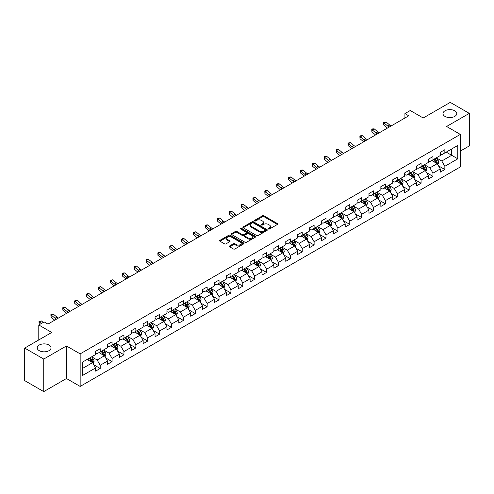<?xml version="1.0" encoding="UTF-8"?>
<svg xmlns="http://www.w3.org/2000/svg" width="494" height="494" viewBox="0 0 494 494"><rect width="100%" height="100%" fill="white"/><g stroke="black" fill="none" stroke-linecap="round" stroke-linejoin="round"><path stroke-width="0.74" d="M268.427 229.025A0.741 0.426 0 0 0 269.477 229.025L277.418 224.437A1.056 0.611 0 0 0 277.733 224.004A1.056 0.611 0 0 0 277.418 223.572L263.963 215.804A1.056 0.611 0 0 0 262.462 215.804L254.521 220.386A0.741 0.426 0 0 0 254.305 220.688A0.741 0.426 0 0 0 254.521 220.991A0.741 0.426 0 0 0 255.565 220.991L256.596 220.398A3.384 1.951 0 0 1 261.382 220.398L262.505 221.046A3.384 1.951 0 0 1 263.493 222.43A3.384 1.951 0 0 1 262.505 223.813L261.474 224.406A0.741 0.426 0 0 0 261.258 224.708A0.741 0.426 0 0 0 261.474 225.011A0.741 0.426 0 0 0 262.524 225.011L263.549 224.412A3.384 1.951 0 0 1 268.335 224.412L269.458 225.06A3.384 1.951 0 0 1 270.446 226.443A3.384 1.951 0 0 1 269.458 227.827L268.427 228.419A0.741 0.426 0 0 0 268.211 228.722A0.741 0.426 0 0 0 268.427 229.025L268.427 228.419M49.005 345.04A6.897 3.983 0 0 0 41.49 344.176A6.897 3.983 0 0 0 37.229 347.856A6.897 3.983 0 0 0 39.248 350.666A6.897 3.983 0 0 0 46.763 351.53A6.897 3.983 0 0 0 51.024 347.856A6.897 3.983 0 0 0 49.005 345.04M454.752 110.786A6.897 3.983 0 0 0 447.237 109.921A6.897 3.983 0 0 0 442.976 113.595A6.897 3.983 0 0 0 444.995 116.411A6.897 3.983 0 0 0 452.51 117.276A6.897 3.983 0 0 0 456.771 113.595A6.897 3.983 0 0 0 454.752 110.786M229.636 245.938A1.056 0.611 0 0 0 229.327 246.37A1.056 0.611 0 0 0 229.636 246.802L233.415 248.982A1.056 0.611 0 0 0 234.909 248.982L243.733 243.888A1.056 0.611 0 0 0 244.042 243.456A1.056 0.611 0 0 0 243.733 243.023L230.272 235.249A1.056 0.611 0 0 0 228.778 235.249L219.954 240.343A1.056 0.611 0 0 0 219.645 240.776A1.056 0.611 0 0 0 219.954 241.208L224.517 243.845A1.056 0.611 0 0 0 226.011 243.845L229.784 241.665A1.056 0.611 0 0 0 230.099 241.233A1.056 0.611 0 0 0 229.784 240.8L227.524 239.491A2.828 1.63 0 0 1 226.697 238.336A2.828 1.63 0 0 1 228.444 236.83A2.828 1.63 0 0 1 231.525 237.182L240.387 242.301A2.828 1.63 0 0 1 241.214 243.456A2.828 1.63 0 0 1 239.467 244.962A2.828 1.63 0 0 1 236.385 244.61L234.909 243.758A1.056 0.611 0 0 0 233.415 243.758L229.636 245.938L229.636 246.802L233.415 244.635L233.415 243.758M460.309 151.115L469.3 145.928L469.3 113.379L450.256 102.382L423.21 117.998L410.261 110.52L404.926 113.595L408.736 115.8L47.937 324.101L44.127 321.903L38.791 324.984L38.791 339.934M43.744 359.07L43.744 391.619L66.449 378.509L66.449 345.961L43.744 359.07L24.7 348.072L51.747 332.462L38.791 324.984M66.449 345.961L80.158 353.877L460.309 134.405L460.309 166.947L80.158 386.425L80.158 353.877M469.3 113.379L446.601 126.483L460.309 134.405M256.67 235.552A1.056 0.611 0 0 0 258.164 235.552L266.988 230.457A1.056 0.611 0 0 0 267.297 230.025A1.056 0.611 0 0 0 266.988 229.593L253.527 221.825A1.056 0.611 0 0 0 252.033 221.825L243.209 226.919A1.056 0.611 0 0 0 242.9 227.351A1.056 0.611 0 0 0 243.209 227.783L256.67 235.552M240.924 229.185A0.741 0.426 0 0 1 241.677 229.29L241.677 228.407L255.361 236.311A1.056 0.611 0 0 1 255.67 236.743A1.056 0.611 0 0 1 255.361 237.169L246.537 242.264A1.056 0.611 0 0 1 245.043 242.264L231.581 234.496L235.36 232.334L235.36 231.451L231.581 233.631A1.056 0.611 0 0 0 231.272 234.063A1.056 0.611 0 0 0 231.581 234.496L231.581 233.631M235.36 232.334A1.056 0.611 0 0 1 236.854 232.334L236.854 231.451A1.056 0.611 0 0 0 235.36 231.451M236.854 231.451L242.313 234.601A1.056 0.611 0 0 0 243.808 234.601L246.315 233.156A1.056 0.611 0 0 0 246.623 232.723A1.056 0.611 0 0 0 246.315 232.291L240.627 229.012A0.741 0.426 0 0 1 240.411 228.71A0.741 0.426 0 0 1 240.868 228.314A0.741 0.426 0 0 1 241.677 228.407M43.744 391.619L24.7 380.621L24.7 348.072M93.835 364.813L100.196 368.481L100.196 365.27L107.513 361.052L107.513 364.257L112.082 361.62L112.082 358.409L119.394 354.186L119.394 357.397L123.963 354.76L123.963 351.549L131.281 347.325L131.281 350.536L135.85 347.899L135.85 344.689L143.161 340.465L143.161 343.676L147.737 341.039L147.737 337.828L155.048 333.604L155.048 336.815L159.618 334.172L159.618 330.961L166.935 326.744L166.935 329.955L171.504 327.312L171.504 324.101L178.816 319.884L178.816 323.095L183.385 320.452L183.385 317.241L190.703 313.017L190.703 316.228L195.272 313.591L195.272 310.38L202.583 306.157L202.583 309.368L207.159 306.731L207.159 303.52L214.47 299.296L214.47 302.507L219.04 299.87L219.04 296.659L226.357 292.436L226.357 295.647L230.926 293.01L230.926 289.799L238.238 285.575L238.238 288.786L242.807 286.143L242.807 282.932L250.125 278.715L250.125 281.926L254.694 279.283L254.694 276.072L262.005 271.848L262.005 275.059L266.581 272.422L266.581 269.211L273.892 264.988L273.892 268.199L278.462 265.562L278.462 262.351L285.779 258.127L285.779 261.338L290.349 258.702L290.349 255.491L297.66 251.267L297.66 254.478L302.229 251.841L302.229 248.63L309.547 244.407L309.547 247.618L314.116 244.975L314.116 241.764L321.427 237.546L321.427 240.757L326.003 238.114L326.003 234.903L333.314 230.679L333.314 233.89L337.884 231.254L337.884 228.043L345.201 223.819L345.201 227.03L349.771 224.393L349.771 221.182L357.082 216.959L357.082 220.17L361.657 217.533L361.657 214.322L368.969 210.098L368.969 213.309L373.538 210.672L373.538 207.461L380.849 203.238L380.849 206.449L385.425 203.806L385.425 200.595L392.736 196.377L392.736 199.588L397.306 196.945L397.306 193.734L404.623 189.511L404.623 192.722L409.193 190.085L409.193 186.874L416.504 182.65L416.504 185.861L421.079 183.225L421.079 180.014L428.391 175.79L428.391 179.001L432.96 176.364L432.96 173.153L440.278 168.929L440.278 172.14L444.847 169.504L444.847 166.293L457.796 158.815L457.796 145.44L451.701 148.96L451.701 155.295L457.796 158.815M100.196 368.481L95.626 371.124L95.626 367.913L82.677 375.391L82.677 362.016L95.626 354.538L95.626 351.327L100.196 348.69L100.196 351.901L107.513 347.677L107.513 344.466L112.082 341.829L112.082 345.04L119.394 340.817L119.394 337.606L123.963 334.969L123.963 338.18L131.281 333.956L131.281 330.745L135.85 328.102L135.85 331.313L143.161 327.096L143.161 323.885L147.737 321.242L147.737 324.453L155.048 320.229L155.048 317.024L159.618 314.382L159.618 317.593L166.935 313.369L166.935 310.158L171.504 307.521L171.504 310.732L178.816 306.508L178.816 303.297L183.385 300.661L183.385 303.872L190.703 299.648L190.703 296.437L195.272 293.8L195.272 297.011L202.583 292.788L202.583 289.577L207.159 286.94L207.159 290.145L214.47 285.927L214.47 282.716L219.04 280.073L219.04 283.284L226.357 279.067L226.357 275.856L230.926 273.213L230.926 276.424L238.238 272.2L238.238 268.989L242.807 266.352L242.807 269.563L250.125 265.34L250.125 262.129L254.694 259.492L254.694 262.703L262.005 258.479L262.005 255.268L266.581 252.632L266.581 255.843L273.892 251.619L273.892 248.408L278.462 245.771L278.462 248.982L285.779 244.758L285.779 241.547L290.349 238.905L290.349 242.116L297.66 237.898L297.66 234.687L302.229 232.044L302.229 235.255L309.547 231.031L309.547 227.82L314.116 225.184L314.116 228.395L321.427 224.171L321.427 220.96L326.003 218.323L326.003 221.534L333.314 217.311L333.314 214.1L337.884 211.463L337.884 214.674L345.201 210.45L345.201 207.239L349.771 204.602L349.771 207.813L357.082 203.59L357.082 200.379L361.657 197.736L361.657 200.947L368.969 196.729L368.969 193.518L373.538 190.875L373.538 194.086L380.849 189.863L380.849 186.652L385.425 184.015L385.425 187.226L392.736 183.002L392.736 179.791L397.306 177.155L397.306 180.366L404.623 176.142L404.623 172.931L409.193 170.294L409.193 173.505L416.504 169.281L416.504 166.07L421.079 163.434L421.079 166.645L428.391 162.421L428.391 159.21L432.96 156.567L432.96 159.778L440.278 155.561L440.278 152.35L444.847 149.707L444.847 152.918L457.796 145.44M98.979 352.605L104.462 355.773L97.151 359.996L91.662 356.829M95.626 352.778L97.151 353.661L100.196 351.901M97.151 359.996L100.196 365.27M104.462 355.773L107.513 361.052M110.86 345.744L116.349 348.912L109.032 353.13L103.549 349.968M107.513 345.917L109.032 346.8L112.082 345.04M109.032 353.13L112.082 358.409M116.349 348.912L119.394 354.186M122.747 338.884L128.23 342.046L120.919 346.269L115.435 343.102M119.394 339.057L120.919 339.94L123.963 338.18M120.919 346.269L123.963 351.549M128.23 342.046L131.281 347.325M134.634 332.017L140.117 335.185L132.806 339.409L127.316 336.241M131.281 332.196L132.806 333.073L135.85 331.313M132.806 339.409L135.85 344.689M140.117 335.185L143.161 340.465M146.514 325.157L151.998 328.325L144.686 332.548L139.203 329.381M143.161 325.336L144.686 326.213L147.737 324.453M144.686 332.548L147.737 337.828M151.998 328.325L155.048 333.604M158.401 318.297L163.885 321.464L156.573 325.688L151.084 322.52M155.048 318.476L156.573 319.352L159.618 317.593M156.573 325.688L159.618 330.961M163.885 321.464L166.935 326.744M170.282 311.436L175.771 314.604L168.454 318.828L162.971 315.66M166.935 311.609L168.454 312.492L171.504 310.732M168.454 318.828L171.504 324.101M175.771 314.604L178.816 319.884M182.169 304.576L187.652 307.743L180.341 311.961L174.857 308.799M178.816 304.749L180.341 305.632L183.385 303.872M180.341 311.961L183.385 317.241M187.652 307.743L190.703 313.017M194.056 297.715L199.539 300.877L192.228 305.101L186.738 301.933M190.703 297.888L192.228 298.771L195.272 297.011M192.228 305.101L195.272 310.38M199.539 300.877L202.583 306.157M205.936 290.849L211.426 294.016L204.108 298.24L198.625 295.072M202.583 291.028L204.108 291.905L207.159 290.145M204.108 298.24L207.159 303.52M211.426 294.016L214.47 299.296M217.823 283.988L223.307 287.156L215.995 291.38L210.506 288.212M214.47 284.167L215.995 285.044L219.04 283.284M215.995 291.38L219.04 296.659M223.307 287.156L226.357 292.436M229.704 277.128L235.193 280.296L227.876 284.519L222.393 281.352M226.357 277.307L227.876 278.184L230.926 276.424M227.876 284.519L230.926 289.799M235.193 280.296L238.238 285.575M241.591 270.267L247.074 273.435L239.763 277.659L234.28 274.491M238.238 270.44L239.763 271.323L242.807 269.563M239.763 277.659L242.807 282.932M247.074 273.435L250.125 278.715M253.478 263.407L258.961 266.575L251.65 270.792L246.16 267.631M250.125 263.58L251.65 264.463L254.694 262.703M251.65 270.792L254.694 276.072M258.961 266.575L262.005 271.848M265.358 256.547L270.848 259.714L263.53 263.932L258.047 260.764M262.005 256.719L263.53 257.602L266.581 255.843M263.53 263.932L266.581 269.211M270.848 259.714L273.892 264.988M277.245 249.68L282.729 252.848L275.417 257.071L269.928 253.904M273.892 249.859L275.417 250.736L278.462 248.982M275.417 257.071L278.462 262.351M282.729 252.848L285.779 258.127M289.126 242.82L294.615 245.987L287.298 250.211L281.815 247.043M285.779 242.999L287.298 243.875L290.349 242.116M287.298 250.211L290.349 255.491M294.615 245.987L297.66 251.267M301.013 235.959L306.496 239.127L299.185 243.351L293.702 240.183M297.66 236.138L299.185 237.015L302.229 235.255M299.185 243.351L302.229 248.63M306.496 239.127L309.547 244.407M312.9 229.099L318.383 232.266L311.072 236.49L305.582 233.322M309.547 229.272L311.072 230.155L314.116 228.395M311.072 236.49L314.116 241.764M318.383 232.266L321.427 237.546M324.78 222.238L330.27 225.406L322.953 229.624L317.469 226.462M321.427 222.411L322.953 223.294L326.003 221.534M322.953 229.624L326.003 234.903M330.27 225.406L333.314 230.679M336.667 215.378L342.151 218.546L334.839 222.763L329.356 219.595M333.314 215.551L334.839 216.434L337.884 214.674M334.839 222.763L337.884 228.043M342.151 218.546L345.201 223.819M348.548 208.517L354.037 211.679L346.72 215.903L341.237 212.735M345.201 208.69L346.72 209.567L349.771 207.813M346.72 215.903L349.771 221.182M354.037 211.679L357.082 216.959M360.435 201.651L365.918 204.819L358.607 209.042L353.124 205.875M357.082 201.83L358.607 202.707L361.657 200.947M358.607 209.042L361.657 214.322M365.918 204.819L368.969 210.098M372.322 194.79L377.805 197.958L370.494 202.182L365.004 199.014M368.969 194.969L370.494 195.846L373.538 194.086M370.494 202.182L373.538 207.461M377.805 197.958L380.849 203.238M384.202 187.93L389.692 191.098L382.375 195.321L376.891 192.154M380.849 188.109L382.375 188.986L385.425 187.226M382.375 195.321L385.425 200.595M389.692 191.098L392.736 196.377M396.089 181.07L401.573 184.237L394.261 188.461L388.778 185.293M392.736 181.242L394.261 182.125L397.306 180.366M394.261 188.461L397.306 193.734M401.573 184.237L404.623 189.511M407.976 174.209L413.459 177.377L406.142 181.594L400.659 178.433M404.623 174.382L406.142 175.265L409.193 173.505M406.142 181.594L409.193 186.874M413.459 177.377L416.504 182.65M419.857 167.349L425.34 170.51L418.029 174.734L412.546 171.566M416.504 167.522L418.029 168.405L421.079 166.645M418.029 174.734L421.079 180.014M425.34 170.51L428.391 175.79M431.744 160.482L437.227 163.65L429.916 167.874L424.426 164.706M428.391 160.661L429.916 161.538L432.96 159.778M429.916 167.874L432.96 173.153M437.227 163.65L440.278 168.929M446.218 152.127L451.701 155.295L441.797 161.013L436.313 157.845M440.278 153.801L441.797 154.678L444.847 152.918M441.797 161.013L444.847 166.293M66.449 378.509L80.158 386.425M404.926 113.595L404.926 117.998M82.677 368.351L92.576 362.633L87.092 359.465M92.576 362.633L95.626 367.913M438.487 165.83L444.847 169.504M426.6 172.69L432.96 176.364M414.713 179.55L421.079 183.225M402.832 186.411L409.193 190.085M390.945 193.271L397.306 196.945M379.065 200.138L385.425 203.806M367.178 206.998L373.538 210.672M355.291 213.859L361.657 217.533M343.41 220.719L349.771 224.393M331.523 227.58L337.884 231.254M319.643 234.44L326.003 238.114M307.756 241.307L314.116 244.975M295.869 248.167L302.229 251.841M283.988 255.028L290.349 258.702M272.101 261.888L278.462 265.562M260.221 268.748L266.581 272.422M248.334 275.609L254.694 279.283M236.447 282.475L242.807 286.143M224.566 289.336L230.926 293.01M212.679 296.196L219.04 299.87M200.792 303.057L207.159 306.731M188.912 309.917L195.272 313.591M177.025 316.778L183.385 320.452M165.144 323.644L171.504 327.312M153.257 330.505L159.618 334.172M141.37 337.365L147.737 341.039M129.49 344.225L135.85 347.899M117.603 351.086L123.963 354.76M105.722 357.946L112.082 361.62M268.724 229.13L269.458 228.703A3.384 1.951 0 0 0 270.446 227.326L270.446 226.443M263.493 222.43L263.493 223.307A3.384 1.951 0 0 1 262.505 224.69L261.771 225.11M277.418 223.572L277.418 224.437L263.963 216.681A1.056 0.611 0 0 0 262.462 216.681L254.818 221.096M266.976 230.47L253.527 222.701A1.056 0.611 0 0 0 252.033 222.701L243.221 227.79M265.117 230.328A0.741 0.426 0 0 0 265.334 230.025A0.741 0.426 0 0 0 265.117 229.722L253.305 222.905A0.741 0.426 0 0 0 252.255 222.905L251.174 223.529A3.384 1.951 0 0 0 250.18 224.912A3.384 1.951 0 0 0 251.174 226.295L259.251 230.957A3.384 1.951 0 0 0 264.037 230.957L265.117 230.328L265.117 231.211A0.741 0.426 0 0 0 265.334 230.908L265.334 230.025M250.18 224.912L250.18 225.789A3.384 1.951 0 0 0 251.174 227.172L251.174 226.295M265.117 231.211L264.037 231.834A3.384 1.951 0 0 1 259.251 231.834L251.174 227.172M236.854 232.334L242.313 235.484A1.056 0.611 0 0 0 243.808 235.484L246.315 234.039A1.056 0.611 0 0 0 246.623 233.606L246.623 232.723M241.677 229.29L255.349 237.182M247.976 237.873A2.828 1.63 0 0 0 251.057 238.225A2.828 1.63 0 0 0 252.805 236.719A2.828 1.63 0 0 0 251.977 235.564L248.853 233.761A1.056 0.611 0 0 0 247.358 233.761L244.857 235.206A1.056 0.611 0 0 0 244.542 235.638A1.056 0.611 0 0 0 244.857 236.07L247.976 237.873L247.976 238.756A2.828 1.63 0 0 0 251.057 239.108A2.828 1.63 0 0 0 252.805 237.595L252.805 236.719M244.542 235.638L244.542 236.521A1.056 0.611 0 0 0 244.857 236.953L244.857 236.07M247.976 238.756L244.857 236.953M241.214 243.456L241.214 244.332A2.828 1.63 0 0 1 239.467 245.845A2.828 1.63 0 0 1 236.385 245.487L234.909 244.635A1.056 0.611 0 0 0 233.415 244.635M226.697 238.336L226.697 239.22A2.828 1.63 0 0 0 227.524 240.374L227.524 239.491M229.784 240.8L229.784 241.665L227.524 240.374M243.733 243.023L243.733 243.888L230.272 236.132A1.056 0.611 0 0 0 228.778 236.132L219.966 241.214M437.826 164.693L438.734 162.409A2.853 1.649 -120 0 0 437.826 159.982L436.251 157.882M433.51 161.507L432.441 160.081M433.893 159.247L435.461 161.34A2.853 1.649 60 0 1 436.282 163.063L437.196 162.532A2.853 1.649 -120 0 0 436.375 160.816L434.806 158.716M434.09 159.13L435.832 161.458A1.457 0.84 60 0 1 436.097 161.902L437.196 162.532M389.284 127.026A5.385 3.112 60 0 1 387.802 126.118L384.171 123.068L383.745 124.97L387.376 128.02A8.083 4.668 -120 0 0 387.45 128.082M391.192 125.927A5.385 3.112 60 0 1 389.704 125.019L386.073 121.969L384.171 123.068L383.647 122.493L386.073 121.969M383.745 124.97L383.647 122.493M425.945 171.554L426.853 169.275A2.853 1.649 -120 0 0 425.939 166.842L424.365 164.743M421.629 168.368L420.561 166.941M422.006 166.108L423.58 168.207A2.853 1.649 60 0 1 424.395 169.924L425.309 169.393A2.853 1.649 -120 0 0 424.494 167.676L422.92 165.576M422.203 165.99L423.951 168.318A1.457 0.84 60 0 1 424.216 168.763L425.309 169.393M414.058 178.414L414.966 176.136A2.853 1.649 -120 0 0 414.052 173.703L412.484 171.603M409.742 175.228L408.674 173.802M410.119 172.968L411.693 175.067A2.853 1.649 60 0 1 412.509 176.784L413.422 176.253A2.853 1.649 -120 0 0 412.607 174.536L411.033 172.437M410.323 172.851L412.064 175.179A1.457 0.84 60 0 1 412.329 175.623L413.422 176.253M377.404 133.886A5.385 3.112 60 0 1 375.915 132.979L372.285 129.928L371.859 131.83L375.489 134.881A8.083 4.668 -120 0 0 375.57 134.942M379.306 132.787A5.385 3.112 60 0 1 377.817 131.879L374.186 128.829L372.285 129.928L371.766 129.36L372.525 128.915L374.186 128.829M371.859 131.83L371.766 129.36M365.517 140.747A5.385 3.112 60 0 1 364.029 139.845L360.398 136.789L359.978 138.691L363.609 141.741A8.083 4.668 -120 0 0 363.683 141.809M367.425 139.648A5.385 3.112 60 0 1 365.937 138.746L362.306 135.689L360.398 136.789L359.879 136.221L360.639 135.782L362.306 135.689M359.978 138.691L359.879 136.221M402.178 185.281L403.079 182.996A2.853 1.649 -120 0 0 402.172 180.563L400.597 178.464M397.855 182.088L396.787 180.662M398.238 179.828L399.807 181.928A2.853 1.649 60 0 1 400.628 183.644L401.542 183.12A2.853 1.649 -120 0 0 400.72 181.397L399.152 179.303M398.436 179.711L400.183 182.045A1.457 0.84 60 0 1 400.443 182.484L401.542 183.12M390.291 192.141L391.199 189.857A2.853 1.649 -120 0 0 390.285 187.424L388.716 185.324M385.975 188.949L384.906 187.529M386.351 186.689L387.926 188.788A2.853 1.649 60 0 1 388.741 190.505L389.655 189.98A2.853 1.649 -120 0 0 388.84 188.263L387.265 186.164M386.549 186.578L388.296 188.906A1.457 0.84 60 0 1 388.562 189.344L389.655 189.98M378.404 199.002L379.312 196.717A2.853 1.649 -120 0 0 378.404 194.284L376.829 192.191M374.088 195.815L373.019 194.389M374.471 193.549L376.039 195.649A2.853 1.649 60 0 1 376.86 197.365L377.774 196.84A2.853 1.649 -120 0 0 376.953 195.124L375.384 193.024M374.668 193.438L376.409 195.766A1.457 0.84 60 0 1 376.675 196.204L377.774 196.84M353.636 147.607A5.385 3.112 60 0 1 352.148 146.706L348.517 143.655L348.091 145.551L351.722 148.601A8.083 4.668 -120 0 0 351.802 148.669M355.538 146.508A5.385 3.112 60 0 1 354.05 145.607L350.419 142.55L348.517 143.655L347.992 143.081L350.419 142.55M348.091 145.551L347.992 143.081M341.749 154.474A5.385 3.112 60 0 1 340.261 153.566L336.63 150.516L336.21 152.411L339.841 155.468A8.083 4.668 -120 0 0 339.915 155.53M343.651 153.375A5.385 3.112 60 0 1 342.169 152.467L338.538 149.416L336.63 150.516L336.111 149.941L336.871 149.503L338.538 149.416M336.21 152.411L336.111 149.941M329.862 161.334A5.385 3.112 60 0 1 328.374 160.427L324.743 157.376L324.323 159.278L327.954 162.328A8.083 4.668 -120 0 0 328.028 162.39M331.77 160.235A5.385 3.112 60 0 1 330.282 159.327L326.651 156.277L324.743 157.376L324.225 156.802L324.984 156.363L326.651 156.277M324.323 159.278L324.225 156.802M317.982 168.195A5.385 3.112 60 0 1 316.493 167.287L312.863 164.236L312.436 166.138L316.067 169.189A8.083 4.668 -120 0 0 316.148 169.251M319.884 167.096A5.385 3.112 60 0 1 318.395 166.188L314.764 163.137L312.863 164.236L312.338 163.662L314.764 163.137M312.436 166.138L312.338 163.662M306.095 175.055A5.385 3.112 60 0 1 304.607 174.147L300.976 171.097L300.556 172.999L304.187 176.049A8.083 4.668 -120 0 0 304.261 176.111M308.003 173.956A5.385 3.112 60 0 1 306.515 173.048L302.884 169.998L300.976 171.097L300.457 170.529L301.217 170.084L302.884 169.998M300.556 172.999L300.457 170.529M294.214 181.916A5.385 3.112 60 0 1 292.726 181.014L289.095 177.957L288.669 179.859L292.3 182.91A8.083 4.668 -120 0 0 292.38 182.978M296.116 180.816A5.385 3.112 60 0 1 294.628 179.909L290.997 176.858L289.095 177.957L288.57 177.389L290.997 176.858M288.669 179.859L288.57 177.389M282.327 188.776A5.385 3.112 60 0 1 280.839 187.874L277.208 184.818L276.788 186.72L280.419 189.77A8.083 4.668 -120 0 0 280.493 189.838M284.229 187.677A5.385 3.112 60 0 1 282.747 186.775L279.116 183.719L277.208 184.818L276.689 184.25L277.449 183.811L279.116 183.719M276.788 186.72L276.689 184.25M270.44 195.643A5.385 3.112 60 0 1 268.952 194.735L265.321 191.684L264.901 193.58L268.532 196.637A8.083 4.668 -120 0 0 268.606 196.698M272.348 194.537A5.385 3.112 60 0 1 270.86 193.636L267.229 190.585L265.321 191.684L264.803 191.11L265.562 190.672L267.229 190.585M264.901 193.58L264.803 191.11M258.56 202.503A5.385 3.112 60 0 1 257.071 201.595L253.441 198.545L253.014 200.441L256.645 203.497A8.083 4.668 -120 0 0 256.726 203.559M260.462 201.404A5.385 3.112 60 0 1 258.973 200.496L255.342 197.446L253.441 198.545L252.916 197.971L255.342 197.446M253.014 200.441L252.916 197.971M246.673 209.363A5.385 3.112 60 0 1 245.185 208.456L241.554 205.405L241.134 207.307L244.765 210.358A8.083 4.668 -120 0 0 244.839 210.419M248.581 208.264A5.385 3.112 60 0 1 247.093 207.357L243.462 204.306L241.554 205.405L241.035 204.831L241.794 204.393L243.462 204.306M241.134 207.307L241.035 204.831M234.786 216.224A5.385 3.112 60 0 1 233.304 215.316L229.673 212.266L229.247 214.168L232.878 217.218A8.083 4.668 -120 0 0 232.958 217.28M236.694 215.125A5.385 3.112 60 0 1 235.206 214.217L231.575 211.166L229.673 212.266L229.148 211.698L229.914 211.253L231.575 211.166M229.247 214.168L229.148 211.698M222.905 223.084A5.385 3.112 60 0 1 221.417 222.183L217.786 219.126L217.366 221.028L220.997 224.078A8.083 4.668 -120 0 0 221.071 224.146M224.807 221.985A5.385 3.112 60 0 1 223.319 221.077L219.688 218.027L217.786 219.126L217.267 218.558L219.688 218.027M217.366 221.028L217.267 218.558M211.018 229.945A5.385 3.112 60 0 1 209.53 229.043L205.899 225.986L205.479 227.888L209.11 230.939A8.083 4.668 -120 0 0 209.184 231.007M212.926 228.846A5.385 3.112 60 0 1 211.438 227.944L207.807 224.887L205.899 225.986L205.381 225.418L206.14 224.98L207.807 224.887M205.479 227.888L205.381 225.418M199.138 236.811A5.385 3.112 60 0 1 197.649 235.904L194.019 232.853L193.592 234.749L197.223 237.805A8.083 4.668 -120 0 0 197.304 237.867M201.039 235.706A5.385 3.112 60 0 1 199.551 234.804L195.92 231.754L194.019 232.853L193.494 232.279L195.92 231.754M193.592 234.749L193.494 232.279M187.251 243.672A5.385 3.112 60 0 1 185.763 242.764L182.132 239.714L181.712 241.609L185.343 244.666A8.083 4.668 -120 0 0 185.417 244.728M189.153 242.573A5.385 3.112 60 0 1 187.671 241.665L184.04 238.614L182.132 239.714L181.613 239.139L182.372 238.701L184.04 238.614M181.712 241.609L181.613 239.139M175.364 250.532A5.385 3.112 60 0 1 173.882 249.624L170.251 246.574L169.825 248.476L173.456 251.526A8.083 4.668 -120 0 0 173.536 251.588M177.272 249.433A5.385 3.112 60 0 1 175.784 248.525L172.153 245.475L170.251 246.574L169.726 246L172.153 245.475M169.825 248.476L169.726 246M163.483 257.393A5.385 3.112 60 0 1 161.995 256.485L158.364 253.434L157.938 255.336L161.569 258.387A8.083 4.668 -120 0 0 161.649 258.448M165.385 256.293A5.385 3.112 60 0 1 163.897 255.386L160.266 252.335L158.364 253.434L157.845 252.866L158.605 252.422L160.266 252.335M157.938 255.336L157.845 252.866M151.596 264.253A5.385 3.112 60 0 1 150.108 263.345L146.477 260.295L146.057 262.197L149.688 265.247A8.083 4.668 -120 0 0 149.762 265.315M153.504 263.154A5.385 3.112 60 0 1 152.016 262.246L148.385 259.196L146.477 260.295L145.958 259.727L146.718 259.282L148.385 259.196M146.057 262.197L145.958 259.727M139.716 271.113A5.385 3.112 60 0 1 138.227 270.212L134.596 267.155L134.17 269.057L137.801 272.108A8.083 4.668 -120 0 0 137.882 272.175M141.617 270.014A5.385 3.112 60 0 1 140.129 269.113L136.498 266.056L134.596 267.155L134.072 266.587L136.498 266.056M134.17 269.057L134.072 266.587M366.523 205.862L367.431 203.577A2.853 1.649 -120 0 0 366.517 201.151L364.943 199.051M362.207 202.676L361.139 201.249M362.584 200.416L364.158 202.509A2.853 1.649 60 0 1 364.973 204.232L365.887 203.701A2.853 1.649 -120 0 0 365.072 201.984L363.498 199.885M362.781 200.298L364.529 202.626A1.457 0.84 60 0 1 364.788 203.071L365.887 203.701M354.636 212.723L355.544 210.438A2.853 1.649 -120 0 0 354.63 208.011L353.062 205.912M350.32 209.536L349.252 208.11M350.697 207.276L352.271 209.376A2.853 1.649 60 0 1 353.087 211.092L354 210.561A2.853 1.649 -120 0 0 353.185 208.845L351.611 206.745M350.901 207.159L352.642 209.487A1.457 0.84 60 0 1 352.907 209.931L354 210.561M342.756 219.583L343.657 217.304A2.853 1.649 -120 0 0 342.75 214.871L341.175 212.772M338.433 216.397L337.365 214.97M338.816 214.137L340.385 216.236A2.853 1.649 60 0 1 341.206 217.953L342.12 217.422A2.853 1.649 -120 0 0 341.298 215.705L339.73 213.606M339.014 214.019L340.755 216.347A1.457 0.84 60 0 1 341.021 216.792L342.12 217.422M330.869 226.45L331.777 224.165A2.853 1.649 -120 0 0 330.863 221.732L329.294 219.632M326.553 223.257L325.484 221.831M326.929 220.997L328.504 223.097A2.853 1.649 60 0 1 329.319 224.813L330.233 224.288A2.853 1.649 -120 0 0 329.418 222.566L327.843 220.472M327.127 220.88L328.874 223.208A1.457 0.84 60 0 1 329.14 223.652L330.233 224.288M318.982 233.31L319.89 231.025A2.853 1.649 -120 0 0 318.982 228.592L317.407 226.493M314.666 230.118L313.597 228.691M315.048 227.858L316.617 229.957A2.853 1.649 60 0 1 317.438 231.674L318.352 231.149A2.853 1.649 -120 0 0 317.531 229.432L315.962 227.333M315.246 227.746L316.987 230.074A1.457 0.84 60 0 1 317.253 230.513L318.352 231.149M307.101 240.17L308.009 237.886A2.853 1.649 -120 0 0 307.095 235.453L305.52 233.359M302.785 236.984L301.717 235.558M303.162 234.718L304.736 236.817A2.853 1.649 60 0 1 305.551 238.534L306.465 238.009A2.853 1.649 -120 0 0 305.65 236.293L304.076 234.193M303.359 234.607L305.107 236.935A1.457 0.84 60 0 1 305.366 237.373L306.465 238.009M295.214 247.031L296.122 244.746A2.853 1.649 -120 0 0 295.208 242.319L293.64 240.22M290.898 243.845L289.83 242.418M291.275 241.578L292.849 243.678A2.853 1.649 60 0 1 293.664 245.394L294.578 244.87A2.853 1.649 -120 0 0 293.763 243.153L292.189 241.053M291.479 241.467L293.22 243.795A1.457 0.84 60 0 1 293.485 244.24L294.578 244.87M283.334 253.891L284.235 251.607A2.853 1.649 -120 0 0 283.328 249.18L281.753 247.08M279.011 250.705L277.943 249.279M279.394 248.445L280.963 250.544A2.853 1.649 60 0 1 281.784 252.261L282.698 251.73A2.853 1.649 -120 0 0 281.876 250.013L280.308 247.914M279.592 248.328L281.333 250.656A1.457 0.84 60 0 1 281.599 251.1L282.698 251.73M271.447 260.752L272.355 258.473A2.853 1.649 -120 0 0 271.441 256.04L269.872 253.941M267.131 257.565L266.062 256.139M267.507 255.305L269.082 257.405A2.853 1.649 60 0 1 269.897 259.122L270.811 258.59A2.853 1.649 -120 0 0 269.996 256.874L268.421 254.774M267.705 255.188L269.452 257.516A1.457 0.84 60 0 1 269.718 257.961L270.811 258.59M259.56 267.612L260.468 265.334A2.853 1.649 -120 0 0 259.56 262.901L257.985 260.801M255.244 264.426L254.175 262.999M255.626 262.166L257.195 264.265A2.853 1.649 60 0 1 258.016 265.982L258.93 265.451A2.853 1.649 -120 0 0 258.109 263.734L256.54 261.635M255.824 262.048L257.565 264.376A1.457 0.84 60 0 1 257.831 264.821L258.93 265.451M247.679 274.479L248.587 272.194A2.853 1.649 -120 0 0 247.673 269.761L246.098 267.662M243.357 271.286L242.295 269.86M243.74 269.026L245.314 271.126A2.853 1.649 60 0 1 246.129 272.842L247.043 272.317A2.853 1.649 -120 0 0 246.228 270.601L244.654 268.501M243.937 268.915L245.685 271.243A1.457 0.84 60 0 1 245.944 271.681L247.043 272.317M235.792 281.339L236.7 279.054A2.853 1.649 -120 0 0 235.786 276.621L234.218 274.522M231.476 278.153L230.408 276.726M231.853 275.887L233.427 277.986A2.853 1.649 60 0 1 234.242 279.703L235.156 279.178A2.853 1.649 -120 0 0 234.341 277.461L232.767 275.362M232.057 275.776L233.798 278.103A1.457 0.84 60 0 1 234.063 278.542L235.156 279.178M223.912 288.2L224.813 285.915A2.853 1.649 -120 0 0 223.906 283.488L222.331 281.389M219.589 285.013L218.521 283.587M219.972 282.747L221.54 284.847A2.853 1.649 60 0 1 222.362 286.563L223.276 286.038A2.853 1.649 -120 0 0 222.454 284.322L220.886 282.222M220.17 282.636L221.911 284.964A1.457 0.84 60 0 1 222.177 285.402L223.276 286.038M212.025 295.06L212.933 292.775A2.853 1.649 -120 0 0 212.019 290.349L210.45 288.249M207.708 291.874L206.64 290.447M208.085 289.614L209.66 291.713A2.853 1.649 60 0 1 210.475 293.43L211.389 292.899A2.853 1.649 -120 0 0 210.574 291.182L208.999 289.083M208.283 289.496L210.03 291.824A1.457 0.84 60 0 1 210.296 292.269L211.389 292.899M200.138 301.92L201.046 299.642A2.853 1.649 -120 0 0 200.138 297.209L198.563 295.109M195.822 298.734L194.753 297.308M196.204 296.474L197.773 298.574A2.853 1.649 60 0 1 198.588 300.29L199.508 299.759A2.853 1.649 -120 0 0 198.687 298.043L197.118 295.943M196.402 296.357L198.143 298.685A1.457 0.84 60 0 1 198.409 299.129L199.508 299.759M188.257 308.781L189.165 306.502A2.853 1.649 -120 0 0 188.251 304.069L186.676 301.97M183.935 305.595L182.866 304.168M184.318 303.335L185.892 305.434A2.853 1.649 60 0 1 186.707 307.151L187.621 306.62A2.853 1.649 -120 0 0 186.806 304.903L185.231 302.803M184.515 303.217L186.263 305.545A1.457 0.84 60 0 1 186.522 305.99L187.621 306.62M176.37 315.647L177.278 313.363A2.853 1.649 -120 0 0 176.364 310.93L174.796 308.83M172.054 312.455L170.986 311.029M172.431 310.195L174.005 312.294A2.853 1.649 60 0 1 174.82 314.011L175.734 313.486A2.853 1.649 -120 0 0 174.919 311.77L173.345 309.67M172.634 310.078L174.376 312.412A1.457 0.84 60 0 1 174.641 312.85L175.734 313.486M164.49 322.508L165.391 320.223A2.853 1.649 -120 0 0 164.483 317.79L162.909 315.691M160.167 319.315L159.099 317.895M160.55 317.055L162.118 319.155A2.853 1.649 60 0 1 162.94 320.872L163.854 320.347A2.853 1.649 -120 0 0 163.032 318.63L161.464 316.531M160.748 316.944L162.489 319.272A1.457 0.84 60 0 1 162.754 319.711L163.854 320.347M152.603 329.368L153.511 327.084A2.853 1.649 -120 0 0 152.597 324.657L151.028 322.557M148.286 326.182L147.218 324.756M148.663 323.916L150.238 326.015A2.853 1.649 60 0 1 151.053 327.732L151.967 327.207A2.853 1.649 -120 0 0 151.152 325.49L149.577 323.391M148.861 323.805L150.608 326.133A1.457 0.84 60 0 1 150.874 326.571L151.967 327.207M140.716 336.229L141.624 333.944A2.853 1.649 -120 0 0 140.716 331.517L139.141 329.418M136.4 333.042L135.331 331.616M136.776 330.782L138.351 332.876A2.853 1.649 60 0 1 139.166 334.599L140.086 334.068A2.853 1.649 -120 0 0 139.265 332.351L137.696 330.251M136.98 330.665L138.721 332.993A1.457 0.84 60 0 1 138.987 333.438L140.086 334.068M127.829 277.974A5.385 3.112 60 0 1 126.341 277.072L122.71 274.022L122.29 275.918L125.921 278.968A8.083 4.668 -120 0 0 125.995 279.036M129.731 276.875A5.385 3.112 60 0 1 128.249 275.973L124.618 272.923L122.71 274.022L122.191 273.448L122.95 273.009L124.618 272.923M122.29 275.918L122.191 273.448M115.942 284.84A5.385 3.112 60 0 1 114.46 283.933L110.829 280.882L110.403 282.778L114.034 285.835A8.083 4.668 -120 0 0 114.114 285.896M117.85 283.741A5.385 3.112 60 0 1 116.362 282.834L112.731 279.783L110.829 280.882L110.304 280.308L112.731 279.783M110.403 282.778L110.304 280.308M104.061 291.701A5.385 3.112 60 0 1 102.573 290.793L98.942 287.743L98.516 289.645L102.147 292.695A8.083 4.668 -120 0 0 102.227 292.757M105.963 290.602A5.385 3.112 60 0 1 104.475 289.694L100.844 286.644L98.942 287.743L98.423 287.168L100.844 286.644M98.516 289.645L98.423 287.168M92.174 298.561A5.385 3.112 60 0 1 90.686 297.654L87.055 294.603L86.635 296.505L90.266 299.555A8.083 4.668 -120 0 0 90.34 299.617M94.082 297.462A5.385 3.112 60 0 1 92.594 296.554L88.963 293.504L87.055 294.603L86.536 294.035L87.296 293.59L88.963 293.504M86.635 296.505L86.536 294.035M128.835 343.089L129.737 340.811A2.853 1.649 -120 0 0 128.829 338.378L127.254 336.278M124.513 339.903L123.444 338.476M124.896 337.643L126.47 339.742A2.853 1.649 60 0 1 127.285 341.459L128.199 340.928A2.853 1.649 -120 0 0 127.384 339.211L125.809 337.112M125.093 337.526L126.841 339.853A1.457 0.84 60 0 1 127.1 340.298L128.199 340.928M80.294 305.422A5.385 3.112 60 0 1 78.805 304.514L75.174 301.464L74.748 303.365L78.379 306.416A8.083 4.668 -120 0 0 78.46 306.484M82.195 304.323A5.385 3.112 60 0 1 80.707 303.415L77.076 300.364L75.174 301.464L74.65 300.895L75.415 300.451L77.076 300.364M74.748 303.365L74.65 300.895M116.948 349.95L117.856 347.671A2.853 1.649 -120 0 0 116.942 345.238L115.374 343.139M112.632 346.763L111.564 345.337M113.009 344.503L114.583 346.603A2.853 1.649 60 0 1 115.398 348.319L116.312 347.788A2.853 1.649 -120 0 0 115.497 346.072L113.923 343.972M113.206 344.386L114.954 346.714A1.457 0.84 60 0 1 115.219 347.159L116.312 347.788M68.407 312.282A5.385 3.112 60 0 1 66.918 311.381L63.288 308.324L62.868 310.226L66.499 313.276A8.083 4.668 -120 0 0 66.573 313.344M70.309 311.183A5.385 3.112 60 0 1 68.827 310.281L65.196 307.225L63.288 308.324L62.769 307.756L63.528 307.317L65.196 307.225M62.868 310.226L62.769 307.756M105.068 356.816L105.969 354.531A2.853 1.649 -120 0 0 105.061 352.099L103.487 349.999M100.745 353.624L99.677 352.197M101.128 351.364L102.696 353.463A2.853 1.649 60 0 1 103.518 355.18L104.432 354.655A2.853 1.649 -120 0 0 103.61 352.932L102.042 350.839M101.326 351.246L103.067 353.581A1.457 0.84 60 0 1 103.332 354.019L104.432 354.655M56.52 319.143A5.385 3.112 60 0 1 55.038 318.241L51.407 315.191L50.981 317.086L54.612 320.137A8.083 4.668 -120 0 0 54.692 320.205M58.428 318.043A5.385 3.112 60 0 1 56.94 317.142L53.309 314.085L51.407 315.191L50.882 314.616L53.309 314.085M50.981 317.086L50.882 314.616M93.181 363.677L94.088 361.392A2.853 1.649 -120 0 0 93.175 358.959L91.606 356.859M88.864 360.484L87.796 359.064M89.241 358.224L90.816 360.324A2.853 1.649 60 0 1 91.631 362.04L92.545 361.515A2.853 1.649 -120 0 0 91.73 359.799L90.155 357.699M89.439 358.113L91.186 360.441A1.457 0.84 60 0 1 91.452 360.879L92.545 361.515M43.2 322.44L41.422 320.952L39.52 322.051L39.094 323.947L39.699 324.459M41.292 323.539L39.001 321.477L41.422 320.952M39.094 323.947L39.001 321.477M269.458 228.703L269.458 227.827M261.474 225.011L261.474 224.406M262.505 224.69L262.505 223.813M254.521 220.991L254.521 220.386M262.462 216.681L262.462 215.804M263.963 216.681L263.963 215.804M243.209 227.783L243.209 226.919M252.033 222.701L252.033 221.825M253.527 222.701L253.527 221.825M266.988 230.457L266.988 229.593M259.251 231.834L259.251 230.957M264.037 231.834L264.037 230.957M242.313 235.484L242.313 234.601M243.808 235.484L243.808 234.601M246.315 234.039L246.315 233.156M255.361 237.169L255.361 236.311M234.909 244.635L234.909 243.758M236.385 245.487L236.385 244.61M219.954 241.208L219.954 240.343M228.778 236.132L228.778 235.249M230.272 236.132L230.272 235.249M436.943 163.489L438.715 162.464M436.375 160.816L437.826 159.982M434.343 161.989L435.461 161.34M387.802 126.118L389.704 125.019M425.062 170.35L426.835 169.325M424.494 167.676L425.939 166.842M422.463 168.849L423.58 168.207M413.175 177.21L414.948 176.191M412.607 174.536L414.052 173.703M410.576 175.71L411.693 175.067M375.915 132.979L377.817 131.879M364.029 139.845L365.937 138.746M401.295 184.071L403.061 183.052M400.72 181.397L402.172 180.563M398.695 182.57L399.807 181.928M389.408 190.937L391.18 189.912M388.84 188.263L390.285 187.424M386.808 189.437L387.926 188.788M377.521 197.798L379.293 196.773M376.953 195.124L378.404 194.284M374.921 196.297L376.039 195.649M352.148 146.706L354.05 145.607M340.261 153.566L342.169 152.467M328.374 160.427L330.282 159.327M316.493 167.287L318.395 166.188M304.607 174.147L306.515 173.048M292.726 181.014L294.628 179.909M280.839 187.874L282.747 186.775M268.952 194.735L270.86 193.636M257.071 201.595L258.973 200.496M245.185 208.456L247.093 207.357M233.304 215.316L235.206 214.217M221.417 222.183L223.319 221.077M209.53 229.043L211.438 227.944M197.649 235.904L199.551 234.804M185.763 242.764L187.671 241.665M173.882 249.624L175.784 248.525M161.995 256.485L163.897 255.386M150.108 263.345L152.016 262.246M138.227 270.212L140.129 269.113M365.64 204.658L367.413 203.633M365.072 201.984L366.517 201.151M363.041 203.158L364.158 202.509M353.753 211.518L355.526 210.493M353.185 208.845L354.63 208.011M351.154 210.018L352.271 209.376M341.873 218.379L343.639 217.36M341.298 215.705L342.75 214.871M339.273 216.878L340.385 216.236M329.986 225.239L331.758 224.22M329.418 222.566L330.863 221.732M327.386 223.739L328.504 223.097M318.099 232.106L319.871 231.081M317.531 229.432L318.982 228.592M315.499 230.599L316.617 229.957M306.218 238.966L307.99 237.941M305.65 236.293L307.095 235.453M303.619 237.466L304.736 236.817M294.331 245.827L296.104 244.802M293.763 243.153L295.208 242.319M291.732 244.326L292.849 243.678M282.451 252.687L284.217 251.662M281.876 250.013L283.328 249.18M279.851 251.187L280.963 250.544M270.564 259.548L272.336 258.529M269.996 256.874L271.441 256.04M267.964 258.047L269.082 257.405M258.677 266.408L260.449 265.389M258.109 263.734L259.56 262.901M256.077 264.908L257.195 264.265M246.796 273.268L248.568 272.25M246.228 270.601L247.673 269.761M244.197 271.768L245.314 271.126M234.909 280.135L236.682 279.11M234.341 277.461L235.786 276.621M232.31 278.635L233.427 277.986M223.022 286.995L224.795 285.97M222.454 284.322L223.906 283.488M220.429 285.495L221.54 284.847M211.142 293.856L212.914 292.831M210.574 291.182L212.019 290.349M208.542 292.355L209.66 291.713M199.255 300.716L201.027 299.697M198.687 298.043L200.138 297.209M196.655 299.216L197.773 298.574M187.374 307.577L189.146 306.558M186.806 304.903L188.251 304.069M184.775 306.076L185.892 305.434M175.487 314.437L177.26 313.418M174.919 311.77L176.364 310.93M172.888 312.937L174.005 312.294M163.6 321.304L165.373 320.279M163.032 318.63L164.483 317.79M161.001 319.803L162.118 319.155M151.72 328.164L153.492 327.139M151.152 325.49L152.597 324.657M149.12 326.664L150.238 326.015M139.833 335.025L141.605 334M139.265 332.351L140.716 331.517M137.233 333.524L138.351 332.876M126.341 277.072L128.249 275.973M114.46 283.933L116.362 282.834M102.573 290.793L104.475 289.694M90.686 297.654L92.594 296.554M127.952 341.885L129.718 340.86M127.384 339.211L128.829 338.378M125.353 340.385L126.47 339.742M78.805 304.514L80.707 303.415M116.065 348.745L117.838 347.727M115.497 346.072L116.942 345.238M113.466 347.245L114.583 346.603M66.918 311.381L68.827 310.281M104.178 355.606L105.951 354.587M103.61 352.932L105.061 352.099M101.579 354.105L102.696 353.463M55.038 318.241L56.94 317.142M92.298 362.473L94.07 361.447M91.73 359.799L93.175 358.959M89.698 360.972L90.816 360.324"/></g></svg>

